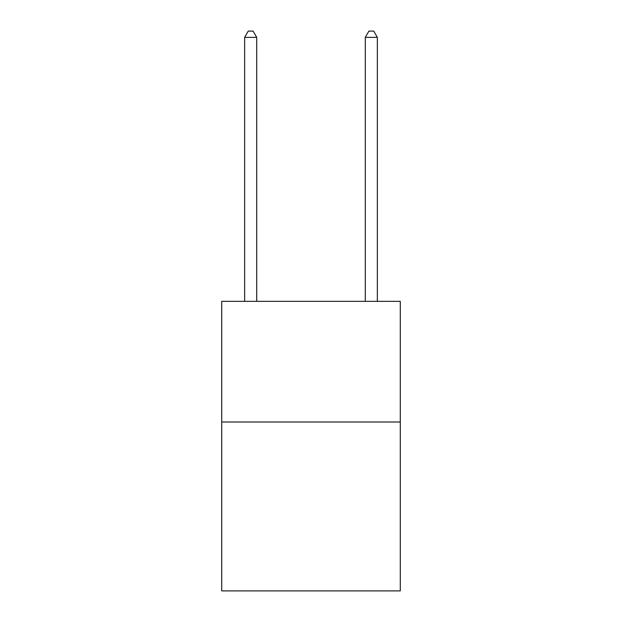 <?xml version="1.0" encoding="UTF-8"?>
<svg xmlns="http://www.w3.org/2000/svg" width="622" height="622" viewBox="0 0 622 622"><rect width="100%" height="100%" fill="white"/><g stroke="black" fill="none" stroke-linecap="round" stroke-linejoin="round"><path stroke-width="0.93" d="M400.28 421.996L400.28 590.9L221.72 590.9L221.72 301.351L400.28 301.351L400.28 421.996L221.72 421.996M256.707 301.351L256.707 37.374L244.648 37.374L244.648 301.351M244.648 37.374L248.264 31.1L253.092 31.1L256.707 37.374M377.352 301.351L377.352 37.374L365.293 37.374L365.293 301.351M365.293 37.374L368.908 31.1L373.736 31.1L377.352 37.374"/></g></svg>

